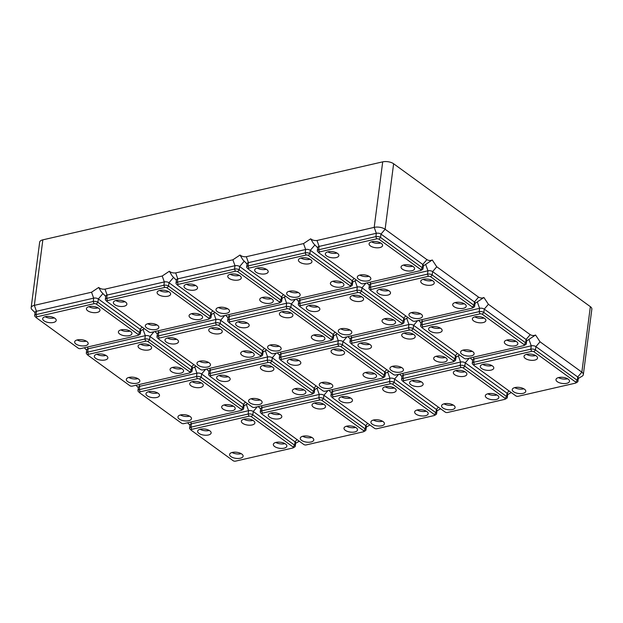 <?xml version="1.0" encoding="UTF-8"?>
<svg xmlns="http://www.w3.org/2000/svg" width="623" height="623" viewBox="0 0 623 623"><rect width="100%" height="100%" fill="white"/><g stroke="black" fill="none" stroke-linecap="round" stroke-linejoin="round"><path stroke-width="0.93" d="M284.976 443.646A6.814 3.06 7.4 0 1 284.672 443.716A6.814 3.06 7.4 0 1 275.794 442.447M276.098 442.377A6.814 3.06 7.4 0 1 283.333 442.906A6.814 3.06 7.4 0 1 286.853 446.154A6.814 3.06 7.4 0 1 284.088 448.178A6.814 3.06 7.4 0 1 276.853 447.649A6.814 3.06 7.4 0 1 273.333 444.401A6.814 3.06 7.4 0 1 276.098 442.377M232.356 452.415A6.814 3.06 7.4 0 1 239.59 452.944A6.814 3.06 7.4 0 1 243.11 456.192A6.814 3.06 7.4 0 1 240.346 458.216A6.814 3.06 7.4 0 1 233.111 457.687A6.814 3.06 7.4 0 1 229.591 454.44A6.814 3.06 7.4 0 1 232.356 452.415M241.226 453.684A6.814 3.06 7.4 0 1 240.922 453.754A6.814 3.06 7.4 0 1 232.044 452.485M244.13 419.154A6.814 3.06 7.4 0 1 251.365 419.684A6.814 3.06 7.4 0 1 254.885 422.931A6.814 3.06 7.4 0 1 252.12 424.956A6.814 3.06 7.4 0 1 244.886 424.427A6.814 3.06 7.4 0 1 241.366 421.179A6.814 3.06 7.4 0 1 244.13 419.154M253 420.424A6.814 3.06 7.4 0 1 252.697 420.494A6.814 3.06 7.4 0 1 243.819 419.232M200.38 429.192A6.814 3.06 7.4 0 1 207.623 429.722A6.814 3.06 7.4 0 1 211.142 432.969A6.814 3.06 7.4 0 1 208.378 434.994A6.814 3.06 7.4 0 1 201.136 434.465A6.814 3.06 7.4 0 1 197.616 431.217A6.814 3.06 7.4 0 1 200.38 429.192M209.258 430.462A6.814 3.06 7.4 0 1 208.954 430.532A6.814 3.06 7.4 0 1 200.076 429.27M293.129 447.867L294.71 446.94A3.356 1.511 -172.6 0 0 295.263 446.247L295.699 442.906A3.356 1.511 -172.6 0 0 295.061 441.855L253.257 411.492A3.356 1.511 -172.6 0 0 248.593 410.674L191.393 423.804A3.356 1.511 -172.6 0 0 190.031 424.8L189.594 428.149A3.356 1.511 -172.6 0 0 189.953 428.959L191.245 430.252A1.682 0.755 -172.6 0 0 191.386 430.376L233.189 460.74A1.682 0.755 -172.6 0 0 235.517 461.145L292.724 448.023A1.682 0.755 -172.6 0 0 293.129 447.867A1.682 0.755 -172.6 0 0 293.09 446.995L251.279 416.631A1.682 0.755 -172.6 0 0 248.951 416.226L191.752 429.348A1.682 0.755 -172.6 0 0 191.245 430.252M295.263 446.247A3.356 1.511 -172.6 0 0 294.624 445.204L252.821 414.832A3.356 1.511 -172.6 0 0 248.164 414.022L190.957 427.152A3.356 1.511 -172.6 0 0 189.594 428.149M86.301 341.147A6.814 3.06 7.4 0 1 85.997 341.225A6.814 3.06 7.4 0 1 77.12 339.956M151.257 332.394L208.464 319.272A1.682 0.755 -172.6 0 0 208.869 319.116A1.682 0.755 -172.6 0 0 208.822 318.244L167.019 287.881A1.682 0.755 -172.6 0 0 164.69 287.476L107.483 300.605A1.682 0.755 -172.6 0 0 106.977 301.509A1.682 0.755 -172.6 0 0 107.125 301.625L148.928 331.989A1.682 0.755 -172.6 0 0 151.257 332.394M279.532 302.903L281.113 301.976A3.356 1.511 -172.6 0 0 281.658 301.283A3.356 1.511 -172.6 0 0 281.028 300.239L239.216 269.868A3.356 1.511 -172.6 0 0 234.56 269.058L177.36 282.188A3.356 1.511 -172.6 0 0 175.998 283.185A3.356 1.511 -172.6 0 0 176.348 283.995L177.641 285.287A1.682 0.755 -172.6 0 0 177.789 285.412L219.592 315.775A1.682 0.755 -172.6 0 0 221.92 316.18L279.127 303.058A1.682 0.755 -172.6 0 0 279.532 302.903A1.682 0.755 -172.6 0 0 279.486 302.03L237.682 271.667A1.682 0.755 -172.6 0 0 235.354 271.262L178.147 284.384A1.682 0.755 -172.6 0 0 177.641 285.287M195.661 285.498A6.814 3.06 7.4 0 1 195.357 285.568A6.814 3.06 7.4 0 1 186.479 284.306M77.423 339.878A6.814 3.06 7.4 0 1 84.666 340.407A6.814 3.06 7.4 0 1 88.186 343.662A6.814 3.06 7.4 0 1 85.421 345.687A6.814 3.06 7.4 0 1 78.179 345.158A6.814 3.06 7.4 0 1 74.659 341.902A6.814 3.06 7.4 0 1 77.423 339.878M194.773 290.03A6.814 3.06 7.4 0 1 187.539 289.5A6.814 3.06 7.4 0 1 184.019 286.253A6.814 3.06 7.4 0 1 186.783 284.228A6.814 3.06 7.4 0 1 194.018 284.758A6.814 3.06 7.4 0 1 197.538 288.005A6.814 3.06 7.4 0 1 194.773 290.03M303.853 444.526A1.682 0.755 -172.6 0 0 306.181 444.931L363.388 431.801A1.682 0.755 -172.6 0 0 363.793 431.653A1.682 0.755 -172.6 0 0 363.746 430.781L321.943 400.418A1.682 0.755 -172.6 0 0 319.615 400.005L262.408 413.135A1.682 0.755 -172.6 0 0 261.909 414.038A1.682 0.755 -172.6 0 0 262.049 414.163L303.853 444.526M363.793 431.653L365.374 430.727A3.356 1.511 -172.6 0 0 365.927 430.034L366.363 426.693A3.356 1.511 -172.6 0 0 365.724 425.641L323.921 395.27A3.356 1.511 -172.6 0 0 319.256 394.46L262.057 407.59A3.356 1.511 -172.6 0 0 260.694 408.587L260.258 411.928A3.356 1.511 -172.6 0 0 260.616 412.745L261.909 414.038M365.927 430.034A3.356 1.511 -172.6 0 0 365.288 428.982L323.485 398.619A3.356 1.511 -172.6 0 0 318.828 397.809L261.621 410.931A3.356 1.511 -172.6 0 0 260.258 411.928M279.042 418.781A6.814 3.06 7.4 0 1 271.799 418.251A6.814 3.06 7.4 0 1 268.279 415.004A6.814 3.06 7.4 0 1 271.044 412.979A6.814 3.06 7.4 0 1 278.286 413.508A6.814 3.06 7.4 0 1 281.806 416.756A6.814 3.06 7.4 0 1 279.042 418.781M322.784 408.743A6.814 3.06 7.4 0 1 315.55 408.213A6.814 3.06 7.4 0 1 312.03 404.966A6.814 3.06 7.4 0 1 314.794 402.941A6.814 3.06 7.4 0 1 322.029 403.47A6.814 3.06 7.4 0 1 325.549 406.718A6.814 3.06 7.4 0 1 322.784 408.743M303.019 436.193A6.814 3.06 7.4 0 1 310.254 436.723A6.814 3.06 7.4 0 1 313.774 439.978A6.814 3.06 7.4 0 1 311.009 442.003A6.814 3.06 7.4 0 1 303.775 441.473A6.814 3.06 7.4 0 1 300.255 438.218A6.814 3.06 7.4 0 1 303.019 436.193M346.762 426.155A6.814 3.06 7.4 0 1 353.996 426.685A6.814 3.06 7.4 0 1 357.516 429.94A6.814 3.06 7.4 0 1 354.752 431.965A6.814 3.06 7.4 0 1 347.517 431.435A6.814 3.06 7.4 0 1 343.997 428.18A6.814 3.06 7.4 0 1 346.762 426.155M279.922 414.24A6.814 3.06 7.4 0 1 279.618 414.318A6.814 3.06 7.4 0 1 270.74 413.049M323.664 404.202A6.814 3.06 7.4 0 1 323.36 404.28A6.814 3.06 7.4 0 1 314.483 403.011M311.889 437.463A6.814 3.06 7.4 0 1 311.586 437.541A6.814 3.06 7.4 0 1 302.708 436.271M355.64 427.425A6.814 3.06 7.4 0 1 355.328 427.503A6.814 3.06 7.4 0 1 346.458 426.233M208.869 319.116L210.449 318.197A3.356 1.511 -172.6 0 0 211.002 317.504A3.356 1.511 -172.6 0 0 210.364 316.453L168.553 286.082A3.356 1.511 -172.6 0 0 163.896 285.272L106.697 298.401A3.356 1.511 -172.6 0 0 105.334 299.398A3.356 1.511 -172.6 0 0 105.684 300.208L106.977 301.509M200.707 314.895A6.814 3.06 7.4 0 1 200.404 314.973A6.814 3.06 7.4 0 1 191.526 313.704M199.827 319.428A6.814 3.06 7.4 0 1 192.585 318.898A6.814 3.06 7.4 0 1 189.065 315.651A6.814 3.06 7.4 0 1 191.829 313.626A6.814 3.06 7.4 0 1 199.072 314.156A6.814 3.06 7.4 0 1 202.592 317.403A6.814 3.06 7.4 0 1 199.827 319.428M238.516 279.992A6.814 3.06 7.4 0 1 231.281 279.462A6.814 3.06 7.4 0 1 227.761 276.215A6.814 3.06 7.4 0 1 230.526 274.19A6.814 3.06 7.4 0 1 237.76 274.72A6.814 3.06 7.4 0 1 241.288 277.967A6.814 3.06 7.4 0 1 238.516 279.992M239.403 275.459A6.814 3.06 7.4 0 1 239.1 275.53A6.814 3.06 7.4 0 1 230.222 274.268M434.457 415.44L436.038 414.513A3.356 1.511 -172.6 0 0 436.591 413.82L437.027 410.471A3.356 1.511 -172.6 0 0 436.388 409.428L394.585 379.057A3.356 1.511 -172.6 0 0 389.92 378.247L332.721 391.376A3.356 1.511 -172.6 0 0 331.358 392.373L330.922 395.714A3.356 1.511 -172.6 0 0 331.28 396.524L332.573 397.824A1.682 0.755 -172.6 0 0 332.713 397.941L374.516 428.313A1.682 0.755 -172.6 0 0 376.845 428.717L434.052 415.588A1.682 0.755 -172.6 0 0 434.457 415.44A1.682 0.755 -172.6 0 0 434.41 414.568L392.607 384.196A1.682 0.755 -172.6 0 0 390.278 383.791L333.071 396.921A1.682 0.755 -172.6 0 0 332.573 397.824M426.303 411.211A6.814 3.06 7.4 0 1 425.992 411.289A6.814 3.06 7.4 0 1 417.114 410.02M350.196 286.689L351.777 285.762A3.356 1.511 -172.6 0 0 352.322 285.069L352.758 281.728A3.356 1.511 -172.6 0 0 352.12 280.677L310.316 250.306A3.356 1.511 -172.6 0 0 305.659 249.496L248.452 262.626A3.356 1.511 -172.6 0 0 247.09 263.622L246.661 266.963A3.356 1.511 -172.6 0 0 247.012 267.781L248.304 269.074A1.682 0.755 -172.6 0 0 248.445 269.198L290.256 299.562A1.682 0.755 -172.6 0 0 292.584 299.967L349.783 286.837A1.682 0.755 -172.6 0 0 350.196 286.689A1.682 0.755 -172.6 0 0 350.149 285.817L308.346 255.453A1.682 0.755 -172.6 0 0 306.018 255.041L248.811 268.17A1.682 0.755 -172.6 0 0 248.304 269.074M352.322 285.069A3.356 1.511 -172.6 0 0 351.691 284.018L309.88 253.654A3.356 1.511 -172.6 0 0 305.223 252.845L248.016 265.966A3.356 1.511 -172.6 0 0 246.661 266.963M436.591 413.82A3.356 1.511 -172.6 0 0 435.952 412.769L394.149 382.405A3.356 1.511 -172.6 0 0 389.484 381.595L332.285 394.717A3.356 1.511 -172.6 0 0 330.922 395.714M425.416 415.751A6.814 3.06 7.4 0 1 418.181 415.222A6.814 3.06 7.4 0 1 414.661 411.967A6.814 3.06 7.4 0 1 417.426 409.942A6.814 3.06 7.4 0 1 424.66 410.471A6.814 3.06 7.4 0 1 428.18 413.727A6.814 3.06 7.4 0 1 425.416 415.751M349.705 402.567A6.814 3.06 7.4 0 1 342.463 402.037A6.814 3.06 7.4 0 1 338.943 398.782A6.814 3.06 7.4 0 1 341.708 396.758A6.814 3.06 7.4 0 1 348.95 397.287A6.814 3.06 7.4 0 1 352.47 400.542A6.814 3.06 7.4 0 1 349.705 402.567M393.448 392.529A6.814 3.06 7.4 0 1 386.205 391.999A6.814 3.06 7.4 0 1 382.686 388.744A6.814 3.06 7.4 0 1 385.45 386.719A6.814 3.06 7.4 0 1 392.692 387.249A6.814 3.06 7.4 0 1 396.212 390.504A6.814 3.06 7.4 0 1 393.448 392.529M373.675 419.98A6.814 3.06 7.4 0 1 380.918 420.509A6.814 3.06 7.4 0 1 384.438 423.765A6.814 3.06 7.4 0 1 381.673 425.789A6.814 3.06 7.4 0 1 374.431 425.26A6.814 3.06 7.4 0 1 370.911 422.005A6.814 3.06 7.4 0 1 373.675 419.98M350.585 398.027A6.814 3.06 7.4 0 1 350.282 398.105A6.814 3.06 7.4 0 1 341.404 396.835M394.328 387.989A6.814 3.06 7.4 0 1 394.024 388.067A6.814 3.06 7.4 0 1 385.146 386.797M382.553 421.249A6.814 3.06 7.4 0 1 382.249 421.327A6.814 3.06 7.4 0 1 373.372 420.058M505.121 399.218L506.701 398.299A3.356 1.511 -172.6 0 0 507.254 397.606L507.683 394.258A3.356 1.511 -172.6 0 0 507.052 393.206L465.241 362.843A3.356 1.511 -172.6 0 0 460.584 362.033L403.385 375.155A3.356 1.511 -172.6 0 0 402.022 376.152L401.586 379.5A3.356 1.511 -172.6 0 0 401.936 380.31L403.237 381.611A1.682 0.755 -172.6 0 0 403.377 381.728L445.18 412.091A1.682 0.755 -172.6 0 0 447.509 412.504L504.716 399.374A1.682 0.755 -172.6 0 0 505.121 399.218A1.682 0.755 -172.6 0 0 505.074 398.346L463.271 367.983A1.682 0.755 -172.6 0 0 460.942 367.578L403.735 380.708A1.682 0.755 -172.6 0 0 403.237 381.611M496.959 394.998A6.814 3.06 7.4 0 1 496.656 395.075A6.814 3.06 7.4 0 1 487.778 393.806M138.205 335.338L139.786 334.411A3.356 1.511 -172.6 0 0 140.339 333.718L140.767 330.369A3.356 1.511 -172.6 0 0 140.136 329.318L98.325 298.954A3.356 1.511 -172.6 0 0 93.668 298.144L36.461 311.274A3.356 1.511 -172.6 0 0 35.106 312.271L34.67 315.612A3.356 1.511 -172.6 0 0 35.02 316.422L36.321 317.722A1.682 0.755 -172.6 0 0 36.461 317.839L78.264 348.21A1.682 0.755 -172.6 0 0 80.593 348.615L137.8 335.486A1.682 0.755 -172.6 0 0 138.205 335.338A1.682 0.755 -172.6 0 0 138.158 334.465L96.355 304.094A1.682 0.755 -172.6 0 0 94.026 303.689L36.819 316.819A1.682 0.755 -172.6 0 0 36.321 317.722M140.339 333.718A3.356 1.511 -172.6 0 0 139.7 332.666L97.897 302.303A3.356 1.511 -172.6 0 0 93.232 301.493L36.033 314.615A3.356 1.511 -172.6 0 0 34.67 315.612M496.079 399.53A6.814 3.06 7.4 0 1 488.845 399A6.814 3.06 7.4 0 1 485.325 395.753A6.814 3.06 7.4 0 1 488.089 393.728A6.814 3.06 7.4 0 1 495.324 394.258A6.814 3.06 7.4 0 1 498.844 397.505A6.814 3.06 7.4 0 1 496.079 399.53M507.254 397.606A3.356 1.511 -172.6 0 0 506.616 396.555L464.813 366.192A3.356 1.511 -172.6 0 0 460.148 365.374L402.949 378.504A3.356 1.511 -172.6 0 0 401.586 379.5M420.369 386.353A6.814 3.06 7.4 0 1 413.127 385.824A6.814 3.06 7.4 0 1 409.607 382.569A6.814 3.06 7.4 0 1 412.371 380.544A6.814 3.06 7.4 0 1 419.614 381.074A6.814 3.06 7.4 0 1 423.134 384.329A6.814 3.06 7.4 0 1 420.369 386.353M464.112 376.315A6.814 3.06 7.4 0 1 456.869 375.786A6.814 3.06 7.4 0 1 453.349 372.531A6.814 3.06 7.4 0 1 456.114 370.506A6.814 3.06 7.4 0 1 463.356 371.035A6.814 3.06 7.4 0 1 466.876 374.291A6.814 3.06 7.4 0 1 464.112 376.315M444.339 403.766A6.814 3.06 7.4 0 1 451.582 404.296A6.814 3.06 7.4 0 1 455.101 407.543A6.814 3.06 7.4 0 1 452.337 409.568A6.814 3.06 7.4 0 1 445.095 409.038A6.814 3.06 7.4 0 1 441.575 405.791A6.814 3.06 7.4 0 1 444.339 403.766M421.249 381.813A6.814 3.06 7.4 0 1 420.946 381.891A6.814 3.06 7.4 0 1 412.068 380.622M464.992 371.775A6.814 3.06 7.4 0 1 464.688 371.853A6.814 3.06 7.4 0 1 455.81 370.584M453.217 405.036A6.814 3.06 7.4 0 1 452.913 405.114A6.814 3.06 7.4 0 1 444.035 403.844M575.784 383.005L577.365 382.086A3.356 1.511 -172.6 0 0 577.918 381.393L578.346 378.044A3.356 1.511 -172.6 0 0 577.716 376.993L535.905 346.629A3.356 1.511 -172.6 0 0 531.248 345.82L474.048 358.941A3.356 1.511 -172.6 0 0 472.686 359.938L472.25 363.287A3.356 1.511 -172.6 0 0 472.6 364.097L473.901 365.389A1.682 0.755 -172.6 0 0 474.041 365.514L515.844 395.878A1.682 0.755 -172.6 0 0 518.172 396.283L575.379 383.161A1.682 0.755 -172.6 0 0 575.784 383.005A1.682 0.755 -172.6 0 0 575.738 382.133L533.934 351.769A1.682 0.755 -172.6 0 0 531.606 351.364L474.399 364.486A1.682 0.755 -172.6 0 0 473.901 365.389M567.623 378.784A6.814 3.06 7.4 0 1 567.319 378.854A6.814 3.06 7.4 0 1 558.442 377.593M578.3 378.449L582.053 376.253A7.865 3.536 -172.6 0 0 583.338 374.625L591.85 309.117A7.865 3.536 -172.6 0 0 590.355 306.656L393.627 163.756A7.865 3.536 -172.6 0 0 382.709 161.855L42.847 239.839L34.343 305.356A7.865 3.536 -172.6 0 0 31.15 307.692A7.865 3.536 -172.6 0 0 31.983 309.592L35.052 312.668M36.819 316.819L36.033 314.615L36.461 311.274L34.343 305.356L91.542 292.226L98.691 287.46L101.16 291.72L105.715 296.455M42.847 239.839A7.865 3.536 -172.6 0 0 39.662 242.176L31.15 307.692M526.653 340.937L535.546 335.01L540.048 341.801L581.851 372.165L577.716 376.993L577.28 380.341L535.476 349.97A3.356 1.511 -172.6 0 0 530.812 349.16L473.612 362.29A3.356 1.511 -172.6 0 0 472.25 363.287M393.627 163.756L385.115 229.264L426.919 259.635L422.783 264.464L380.98 234.092A3.356 1.511 -172.6 0 0 376.323 233.282L319.116 246.412A3.356 1.511 -172.6 0 0 317.753 247.409L317.325 250.75A3.356 1.511 -172.6 0 0 317.675 251.56L318.968 252.86A1.682 0.755 -172.6 0 0 319.108 252.977L360.919 283.348A1.682 0.755 -172.6 0 0 363.248 283.753L420.447 270.623A1.682 0.755 -172.6 0 0 420.86 270.475A1.682 0.755 -172.6 0 0 420.813 269.603L379.01 239.232A1.682 0.755 -172.6 0 0 376.674 238.827L319.474 251.957A1.682 0.755 -172.6 0 0 318.968 252.86M423.367 265.912L432.261 259.986C430.579 260.78 428.803 260.663 426.919 259.635M432.261 259.986L436.762 266.776L478.565 297.148L474.43 301.968L432.619 271.605A3.356 1.511 -172.6 0 0 427.962 270.795L370.763 283.917A3.356 1.511 -172.6 0 0 369.4 284.913L368.964 288.262A3.356 1.511 -172.6 0 0 369.314 289.072L370.615 290.373A1.682 0.755 -172.6 0 0 370.755 290.489L412.558 320.853A1.682 0.755 -172.6 0 0 414.887 321.266L472.094 308.136A1.682 0.755 -172.6 0 0 472.499 307.98A1.682 0.755 -172.6 0 0 472.452 307.116L430.649 276.744A1.682 0.755 -172.6 0 0 428.32 276.339L371.113 289.469A1.682 0.755 -172.6 0 0 370.615 290.373M475.014 303.424L483.9 297.498C482.218 298.292 480.442 298.176 478.565 297.148M483.9 297.498L488.401 304.289L530.204 334.66L526.069 339.48L484.266 309.117A3.356 1.511 -172.6 0 0 479.609 308.307L422.402 321.429A3.356 1.511 -172.6 0 0 421.039 322.426L420.603 325.774A3.356 1.511 -172.6 0 0 420.961 326.584L422.254 327.885A1.682 0.755 -172.6 0 0 422.394 328.002L464.205 358.365A1.682 0.755 -172.6 0 0 466.534 358.77L523.733 345.648A1.682 0.755 -172.6 0 0 524.138 345.492A1.682 0.755 -172.6 0 0 524.099 344.62L482.295 314.257A1.682 0.755 -172.6 0 0 479.959 313.852L422.76 326.982A1.682 0.755 -172.6 0 0 422.254 327.885M535.546 335.01C533.864 335.805 532.089 335.688 530.204 334.66M583.338 374.625A7.865 3.536 -172.6 0 0 581.851 372.165L590.355 306.656M566.743 383.316A6.814 3.06 7.4 0 1 559.501 382.787A6.814 3.06 7.4 0 1 555.981 379.539A6.814 3.06 7.4 0 1 558.753 377.515A6.814 3.06 7.4 0 1 565.988 378.044A6.814 3.06 7.4 0 1 569.508 381.292A6.814 3.06 7.4 0 1 566.743 383.316M491.025 370.132A6.814 3.06 7.4 0 1 483.791 369.603A6.814 3.06 7.4 0 1 480.271 366.355A6.814 3.06 7.4 0 1 483.035 364.33A6.814 3.06 7.4 0 1 490.27 364.86A6.814 3.06 7.4 0 1 493.79 368.107A6.814 3.06 7.4 0 1 491.025 370.132M534.775 360.094A6.814 3.06 7.4 0 1 527.533 359.564A6.814 3.06 7.4 0 1 524.013 356.317A6.814 3.06 7.4 0 1 526.778 354.292A6.814 3.06 7.4 0 1 534.02 354.822A6.814 3.06 7.4 0 1 537.54 358.069A6.814 3.06 7.4 0 1 534.775 360.094M515.003 387.553A6.814 3.06 7.4 0 1 522.245 388.082A6.814 3.06 7.4 0 1 525.765 391.33A6.814 3.06 7.4 0 1 523.001 393.354A6.814 3.06 7.4 0 1 515.758 392.825A6.814 3.06 7.4 0 1 512.238 389.577A6.814 3.06 7.4 0 1 515.003 387.553M577.918 381.393A3.356 1.511 -172.6 0 0 577.28 380.341L575.738 382.133M491.913 365.6A6.814 3.06 7.4 0 1 491.609 365.678A6.814 3.06 7.4 0 1 482.732 364.408M535.655 355.562A6.814 3.06 7.4 0 1 535.352 355.64A6.814 3.06 7.4 0 1 526.474 354.37M523.881 388.822A6.814 3.06 7.4 0 1 523.577 388.892A6.814 3.06 7.4 0 1 514.699 387.631M524.138 345.492L525.726 344.574A3.356 1.511 -172.6 0 0 526.271 343.88L526.708 340.532A3.356 1.511 -172.6 0 0 526.069 339.48L525.633 342.829L483.83 312.458A3.356 1.511 -172.6 0 0 479.173 311.648L421.966 324.778A3.356 1.511 -172.6 0 0 420.603 325.774M526.271 343.88A3.356 1.511 -172.6 0 0 525.633 342.829L524.099 344.62M439.386 332.62A6.814 3.06 7.4 0 1 432.152 332.09A6.814 3.06 7.4 0 1 428.632 328.843A6.814 3.06 7.4 0 1 431.396 326.818A6.814 3.06 7.4 0 1 438.631 327.348A6.814 3.06 7.4 0 1 442.151 330.603A6.814 3.06 7.4 0 1 439.386 332.62M483.129 322.582A6.814 3.06 7.4 0 1 475.894 322.052A6.814 3.06 7.4 0 1 472.374 318.805A6.814 3.06 7.4 0 1 475.139 316.78A6.814 3.06 7.4 0 1 482.373 317.309A6.814 3.06 7.4 0 1 485.893 320.565A6.814 3.06 7.4 0 1 483.129 322.582M463.364 350.04A6.814 3.06 7.4 0 1 470.599 350.57A6.814 3.06 7.4 0 1 474.119 353.817A6.814 3.06 7.4 0 1 471.354 355.842A6.814 3.06 7.4 0 1 464.119 355.312A6.814 3.06 7.4 0 1 460.599 352.065A6.814 3.06 7.4 0 1 463.364 350.04M507.106 340.002A6.814 3.06 7.4 0 1 514.341 340.532A6.814 3.06 7.4 0 1 517.861 343.779A6.814 3.06 7.4 0 1 515.096 345.804A6.814 3.06 7.4 0 1 507.862 345.274A6.814 3.06 7.4 0 1 504.342 342.027A6.814 3.06 7.4 0 1 507.106 340.002M440.274 328.087A6.814 3.06 7.4 0 1 439.963 328.165A6.814 3.06 7.4 0 1 431.093 326.896M484.016 318.049A6.814 3.06 7.4 0 1 483.713 318.127A6.814 3.06 7.4 0 1 474.835 316.858M472.242 351.31A6.814 3.06 7.4 0 1 471.938 351.388A6.814 3.06 7.4 0 1 463.06 350.118M515.984 341.272A6.814 3.06 7.4 0 1 515.68 341.349A6.814 3.06 7.4 0 1 506.803 340.08M393.541 374.587A1.682 0.755 -172.6 0 0 395.87 374.991L453.069 361.862A1.682 0.755 -172.6 0 0 453.474 361.714A1.682 0.755 -172.6 0 0 453.435 360.842L411.632 330.47A1.682 0.755 -172.6 0 0 409.295 330.065L352.096 343.195A1.682 0.755 -172.6 0 0 351.59 344.098A1.682 0.755 -172.6 0 0 351.73 344.215L393.541 374.587M453.474 361.714L455.063 360.787A3.356 1.511 -172.6 0 0 455.608 360.094L456.044 356.745A3.356 1.511 -172.6 0 0 455.405 355.694L413.602 325.331A3.356 1.511 -172.6 0 0 408.945 324.521L351.738 337.65A3.356 1.511 -172.6 0 0 350.375 338.647L349.947 341.988A3.356 1.511 -172.6 0 0 350.297 342.798L351.59 344.098M455.608 360.094A3.356 1.511 -172.6 0 0 454.977 359.043L413.166 328.679A3.356 1.511 -172.6 0 0 408.509 327.869L351.302 340.991A3.356 1.511 -172.6 0 0 349.947 341.988M368.723 348.841A6.814 3.06 7.4 0 1 361.488 348.312A6.814 3.06 7.4 0 1 357.968 345.056A6.814 3.06 7.4 0 1 360.733 343.032A6.814 3.06 7.4 0 1 367.967 343.561A6.814 3.06 7.4 0 1 371.487 346.816A6.814 3.06 7.4 0 1 368.723 348.841M412.465 338.803A6.814 3.06 7.4 0 1 405.23 338.273A6.814 3.06 7.4 0 1 401.71 335.018A6.814 3.06 7.4 0 1 404.475 332.994A6.814 3.06 7.4 0 1 411.71 333.523A6.814 3.06 7.4 0 1 415.23 336.778A6.814 3.06 7.4 0 1 412.465 338.803M392.7 366.254A6.814 3.06 7.4 0 1 399.935 366.783A6.814 3.06 7.4 0 1 403.455 370.039A6.814 3.06 7.4 0 1 400.69 372.063A6.814 3.06 7.4 0 1 393.456 371.534A6.814 3.06 7.4 0 1 389.936 368.279A6.814 3.06 7.4 0 1 392.7 366.254M436.443 356.216A6.814 3.06 7.4 0 1 443.677 356.745A6.814 3.06 7.4 0 1 447.197 360.001A6.814 3.06 7.4 0 1 444.433 362.025A6.814 3.06 7.4 0 1 437.198 361.496A6.814 3.06 7.4 0 1 433.678 358.241A6.814 3.06 7.4 0 1 436.443 356.216M369.61 344.301A6.814 3.06 7.4 0 1 369.299 344.379A6.814 3.06 7.4 0 1 360.429 343.109M413.353 334.263A6.814 3.06 7.4 0 1 413.049 334.341A6.814 3.06 7.4 0 1 404.171 333.071M401.578 367.523A6.814 3.06 7.4 0 1 401.274 367.601A6.814 3.06 7.4 0 1 392.397 366.332M445.32 357.485A6.814 3.06 7.4 0 1 445.017 357.563A6.814 3.06 7.4 0 1 436.139 356.294M157.619 392.949A6.814 3.06 7.4 0 1 157.315 393.027A6.814 3.06 7.4 0 1 148.438 391.758M130.043 331.109A6.814 3.06 7.4 0 1 129.74 331.187A6.814 3.06 7.4 0 1 120.862 329.917M121.174 329.84A6.814 3.06 7.4 0 1 128.408 330.369A6.814 3.06 7.4 0 1 131.928 333.624A6.814 3.06 7.4 0 1 129.163 335.649A6.814 3.06 7.4 0 1 121.921 335.119A6.814 3.06 7.4 0 1 118.401 331.864A6.814 3.06 7.4 0 1 121.174 329.84M97.196 312.427A6.814 3.06 7.4 0 1 89.953 311.897A6.814 3.06 7.4 0 1 86.433 308.642A6.814 3.06 7.4 0 1 89.198 306.617A6.814 3.06 7.4 0 1 96.44 307.147A6.814 3.06 7.4 0 1 99.96 310.402A6.814 3.06 7.4 0 1 97.196 312.427M53.446 322.465A6.814 3.06 7.4 0 1 46.211 321.935A6.814 3.06 7.4 0 1 42.691 318.68A6.814 3.06 7.4 0 1 45.456 316.655A6.814 3.06 7.4 0 1 52.69 317.185A6.814 3.06 7.4 0 1 56.21 320.44A6.814 3.06 7.4 0 1 53.446 322.465M341.155 287.001A6.814 3.06 7.4 0 1 333.912 286.471A6.814 3.06 7.4 0 1 330.392 283.216A6.814 3.06 7.4 0 1 333.157 281.191A6.814 3.06 7.4 0 1 340.399 281.721A6.814 3.06 7.4 0 1 343.919 284.976A6.814 3.06 7.4 0 1 341.155 287.001M342.035 282.46A6.814 3.06 7.4 0 1 341.731 282.538A6.814 3.06 7.4 0 1 332.853 281.269M309.179 263.778A6.814 3.06 7.4 0 1 301.945 263.249A6.814 3.06 7.4 0 1 298.425 260.001A6.814 3.06 7.4 0 1 301.189 257.977A6.814 3.06 7.4 0 1 308.424 258.506A6.814 3.06 7.4 0 1 311.944 261.753A6.814 3.06 7.4 0 1 309.179 263.778M310.067 259.238A6.814 3.06 7.4 0 1 309.763 259.316A6.814 3.06 7.4 0 1 300.886 258.047M297.405 297.039A6.814 3.06 7.4 0 1 290.17 296.509A6.814 3.06 7.4 0 1 286.65 293.254A6.814 3.06 7.4 0 1 289.415 291.229A6.814 3.06 7.4 0 1 296.649 291.759A6.814 3.06 7.4 0 1 300.169 295.014A6.814 3.06 7.4 0 1 297.405 297.039M298.292 292.499A6.814 3.06 7.4 0 1 297.989 292.576A6.814 3.06 7.4 0 1 289.111 291.307M265.437 273.816A6.814 3.06 7.4 0 1 258.202 273.287A6.814 3.06 7.4 0 1 254.682 270.039A6.814 3.06 7.4 0 1 257.447 268.015A6.814 3.06 7.4 0 1 264.682 268.544A6.814 3.06 7.4 0 1 268.202 271.792A6.814 3.06 7.4 0 1 265.437 273.816M266.325 269.276A6.814 3.06 7.4 0 1 266.021 269.354A6.814 3.06 7.4 0 1 257.143 268.085M98.076 307.887A6.814 3.06 7.4 0 1 97.772 307.964A6.814 3.06 7.4 0 1 88.894 306.695M54.333 317.925A6.814 3.06 7.4 0 1 54.03 318.003A6.814 3.06 7.4 0 1 45.152 316.733M420.86 270.475L422.441 269.549A3.356 1.511 -172.6 0 0 422.986 268.856A3.356 1.511 -172.6 0 0 422.355 267.804L380.544 237.441L380.98 234.092L385.115 229.264A7.865 3.536 -172.6 0 0 374.197 227.364L316.99 240.494C314.514 240.766 312.411 240.205 310.682 238.819L313.431 243.437L317.707 247.806M241.49 410.355L243.071 409.436A3.356 1.511 -172.6 0 0 243.616 408.743L244.052 405.394A3.356 1.511 -172.6 0 0 243.422 404.343L201.611 373.979A3.356 1.511 -172.6 0 0 196.954 373.169L139.747 386.291A3.356 1.511 -172.6 0 0 138.392 387.288L137.956 390.637A3.356 1.511 -172.6 0 0 138.306 391.446L139.599 392.747A1.682 0.755 -172.6 0 0 139.747 392.864L181.55 423.227A1.682 0.755 -172.6 0 0 183.878 423.632L241.085 410.51A1.682 0.755 -172.6 0 0 241.49 410.355A1.682 0.755 -172.6 0 0 241.444 409.482L199.64 379.119A1.682 0.755 -172.6 0 0 197.312 378.714L140.105 391.836A1.682 0.755 -172.6 0 0 139.599 392.747M243.616 408.743A3.356 1.511 -172.6 0 0 242.986 407.691L201.174 377.32A3.356 1.511 -172.6 0 0 196.518 376.51L139.318 389.64A3.356 1.511 -172.6 0 0 137.956 390.637M312.154 394.141L313.735 393.214A3.356 1.511 -172.6 0 0 314.28 392.521L314.716 389.18A3.356 1.511 -172.6 0 0 314.078 388.129L272.274 357.766A3.356 1.511 -172.6 0 0 267.617 356.948L210.41 370.078A3.356 1.511 -172.6 0 0 209.055 371.074L208.619 374.423A3.356 1.511 -172.6 0 0 208.97 375.233L210.263 376.526A1.682 0.755 -172.6 0 0 210.403 376.65L252.214 407.014A1.682 0.755 -172.6 0 0 254.542 407.419L311.749 394.289A1.682 0.755 -172.6 0 0 312.154 394.141A1.682 0.755 -172.6 0 0 312.107 393.269L270.304 362.905A1.682 0.755 -172.6 0 0 267.976 362.5L210.769 375.622A1.682 0.755 -172.6 0 0 210.263 376.526M314.28 392.521A3.356 1.511 -172.6 0 0 313.649 391.478L271.838 361.106A3.356 1.511 -172.6 0 0 267.181 360.296L209.982 373.426A3.356 1.511 -172.6 0 0 208.619 374.423M382.818 377.927L384.399 377.001A3.356 1.511 -172.6 0 0 384.944 376.308L385.38 372.967A3.356 1.511 -172.6 0 0 384.741 371.915L342.938 341.544A3.356 1.511 -172.6 0 0 338.281 340.734L281.074 353.864A3.356 1.511 -172.6 0 0 279.711 354.861L279.283 358.202A3.356 1.511 -172.6 0 0 279.634 359.012L280.926 360.312A1.682 0.755 -172.6 0 0 281.066 360.429L322.878 390.8A1.682 0.755 -172.6 0 0 325.206 391.205L382.405 378.075A1.682 0.755 -172.6 0 0 382.818 377.927A1.682 0.755 -172.6 0 0 382.771 377.055L340.968 346.692A1.682 0.755 -172.6 0 0 338.639 346.279L281.432 359.409A1.682 0.755 -172.6 0 0 280.926 360.312M384.944 376.308A3.356 1.511 -172.6 0 0 384.313 375.256L342.502 344.893A3.356 1.511 -172.6 0 0 337.845 344.083L280.638 357.205A3.356 1.511 -172.6 0 0 279.283 358.202M298.059 365.055A6.814 3.06 7.4 0 1 290.824 364.525A6.814 3.06 7.4 0 1 287.304 361.27A6.814 3.06 7.4 0 1 290.069 359.245A6.814 3.06 7.4 0 1 297.303 359.775A6.814 3.06 7.4 0 1 300.823 363.03A6.814 3.06 7.4 0 1 298.059 365.055M341.801 355.017A6.814 3.06 7.4 0 1 334.567 354.487A6.814 3.06 7.4 0 1 331.047 351.232A6.814 3.06 7.4 0 1 333.811 349.207A6.814 3.06 7.4 0 1 341.046 349.737A6.814 3.06 7.4 0 1 344.566 352.992A6.814 3.06 7.4 0 1 341.801 355.017M322.036 382.467A6.814 3.06 7.4 0 1 329.271 382.997A6.814 3.06 7.4 0 1 332.791 386.252A6.814 3.06 7.4 0 1 330.026 388.277A6.814 3.06 7.4 0 1 322.792 387.747A6.814 3.06 7.4 0 1 319.272 384.492A6.814 3.06 7.4 0 1 322.036 382.467M365.779 372.429A6.814 3.06 7.4 0 1 373.021 372.959A6.814 3.06 7.4 0 1 376.541 376.214A6.814 3.06 7.4 0 1 373.777 378.239A6.814 3.06 7.4 0 1 366.534 377.709A6.814 3.06 7.4 0 1 363.014 374.454A6.814 3.06 7.4 0 1 365.779 372.429M298.947 360.515A6.814 3.06 7.4 0 1 298.643 360.592A6.814 3.06 7.4 0 1 289.765 359.323M342.689 350.476A6.814 3.06 7.4 0 1 342.385 350.554A6.814 3.06 7.4 0 1 333.507 349.285M330.914 383.737A6.814 3.06 7.4 0 1 330.611 383.815A6.814 3.06 7.4 0 1 321.733 382.545M374.657 373.699A6.814 3.06 7.4 0 1 374.353 373.777A6.814 3.06 7.4 0 1 365.475 372.507M227.395 381.268A6.814 3.06 7.4 0 1 220.16 380.739A6.814 3.06 7.4 0 1 216.64 377.491A6.814 3.06 7.4 0 1 219.405 375.467A6.814 3.06 7.4 0 1 226.64 375.996A6.814 3.06 7.4 0 1 230.16 379.243A6.814 3.06 7.4 0 1 227.395 381.268M271.137 371.23A6.814 3.06 7.4 0 1 263.903 370.701A6.814 3.06 7.4 0 1 260.383 367.453A6.814 3.06 7.4 0 1 263.147 365.428A6.814 3.06 7.4 0 1 270.382 365.958A6.814 3.06 7.4 0 1 273.902 369.205A6.814 3.06 7.4 0 1 271.137 371.23M251.373 398.689A6.814 3.06 7.4 0 1 258.607 399.218A6.814 3.06 7.4 0 1 262.127 402.466A6.814 3.06 7.4 0 1 259.363 404.491A6.814 3.06 7.4 0 1 252.128 403.961A6.814 3.06 7.4 0 1 248.608 400.714A6.814 3.06 7.4 0 1 251.373 398.689M295.115 388.651A6.814 3.06 7.4 0 1 302.357 389.18A6.814 3.06 7.4 0 1 305.877 392.428A6.814 3.06 7.4 0 1 303.113 394.452A6.814 3.06 7.4 0 1 295.87 393.923A6.814 3.06 7.4 0 1 292.351 390.676A6.814 3.06 7.4 0 1 295.115 388.651M228.283 376.736A6.814 3.06 7.4 0 1 227.979 376.806A6.814 3.06 7.4 0 1 219.101 375.537M272.025 366.698A6.814 3.06 7.4 0 1 271.721 366.768A6.814 3.06 7.4 0 1 262.844 365.499M260.25 399.95A6.814 3.06 7.4 0 1 259.947 400.028A6.814 3.06 7.4 0 1 251.069 398.759M303.993 389.912A6.814 3.06 7.4 0 1 303.689 389.99A6.814 3.06 7.4 0 1 294.811 388.721M224.451 404.864A6.814 3.06 7.4 0 1 231.694 405.394A6.814 3.06 7.4 0 1 235.214 408.641A6.814 3.06 7.4 0 1 232.449 410.666A6.814 3.06 7.4 0 1 225.207 410.136A6.814 3.06 7.4 0 1 221.687 406.889A6.814 3.06 7.4 0 1 224.451 404.864M180.709 414.902A6.814 3.06 7.4 0 1 187.951 415.432A6.814 3.06 7.4 0 1 191.471 418.679A6.814 3.06 7.4 0 1 188.699 420.704A6.814 3.06 7.4 0 1 181.464 420.175A6.814 3.06 7.4 0 1 177.944 416.927A6.814 3.06 7.4 0 1 180.709 414.902M200.474 387.444A6.814 3.06 7.4 0 1 193.239 386.914A6.814 3.06 7.4 0 1 189.719 383.667A6.814 3.06 7.4 0 1 192.484 381.642A6.814 3.06 7.4 0 1 199.726 382.172A6.814 3.06 7.4 0 1 203.246 385.419A6.814 3.06 7.4 0 1 200.474 387.444M156.731 397.482A6.814 3.06 7.4 0 1 149.497 396.952A6.814 3.06 7.4 0 1 145.977 393.705A6.814 3.06 7.4 0 1 148.741 391.68A6.814 3.06 7.4 0 1 155.976 392.21A6.814 3.06 7.4 0 1 159.496 395.457A6.814 3.06 7.4 0 1 156.731 397.482M233.329 406.134A6.814 3.06 7.4 0 1 233.025 406.204A6.814 3.06 7.4 0 1 224.148 404.942M189.587 416.172A6.814 3.06 7.4 0 1 189.283 416.242A6.814 3.06 7.4 0 1 180.405 414.98M201.361 382.911A6.814 3.06 7.4 0 1 201.058 382.989A6.814 3.06 7.4 0 1 192.18 381.72M472.499 307.98L474.08 307.061A3.356 1.511 -172.6 0 0 474.633 306.368A3.356 1.511 -172.6 0 0 473.994 305.317L432.191 274.953A3.356 1.511 -172.6 0 0 427.526 274.136L370.327 287.265A3.356 1.511 -172.6 0 0 368.964 288.262M379.01 239.232L380.544 237.441A3.356 1.511 -172.6 0 0 375.887 236.631L318.68 249.753A3.356 1.511 -172.6 0 0 317.325 250.75M422.986 268.856L423.422 265.507A3.356 1.511 -172.6 0 0 422.783 264.464L422.355 267.804L420.813 269.603M336.101 257.603A6.814 3.06 7.4 0 1 328.866 257.073A6.814 3.06 7.4 0 1 325.346 253.818A6.814 3.06 7.4 0 1 328.111 251.793A6.814 3.06 7.4 0 1 335.345 252.323A6.814 3.06 7.4 0 1 338.865 255.578A6.814 3.06 7.4 0 1 336.101 257.603M379.843 247.565A6.814 3.06 7.4 0 1 372.609 247.035A6.814 3.06 7.4 0 1 369.089 243.78A6.814 3.06 7.4 0 1 371.853 241.755A6.814 3.06 7.4 0 1 379.088 242.285A6.814 3.06 7.4 0 1 382.608 245.54A6.814 3.06 7.4 0 1 379.843 247.565M360.078 275.016A6.814 3.06 7.4 0 1 367.313 275.545A6.814 3.06 7.4 0 1 370.833 278.8A6.814 3.06 7.4 0 1 368.068 280.825A6.814 3.06 7.4 0 1 360.834 280.295A6.814 3.06 7.4 0 1 357.314 277.04A6.814 3.06 7.4 0 1 360.078 275.016M403.821 264.977A6.814 3.06 7.4 0 1 411.063 265.507A6.814 3.06 7.4 0 1 414.583 268.762A6.814 3.06 7.4 0 1 411.811 270.787A6.814 3.06 7.4 0 1 404.576 270.257A6.814 3.06 7.4 0 1 401.056 267.002A6.814 3.06 7.4 0 1 403.821 264.977M167.86 296.205A6.814 3.06 7.4 0 1 160.617 295.676A6.814 3.06 7.4 0 1 157.097 292.428A6.814 3.06 7.4 0 1 159.862 290.404A6.814 3.06 7.4 0 1 167.104 290.933A6.814 3.06 7.4 0 1 170.624 294.188A6.814 3.06 7.4 0 1 167.86 296.205M168.74 291.673A6.814 3.06 7.4 0 1 168.436 291.751A6.814 3.06 7.4 0 1 159.558 290.482M156.085 329.466A6.814 3.06 7.4 0 1 148.842 328.936A6.814 3.06 7.4 0 1 145.323 325.689A6.814 3.06 7.4 0 1 148.087 323.664A6.814 3.06 7.4 0 1 155.329 324.194A6.814 3.06 7.4 0 1 158.849 327.441A6.814 3.06 7.4 0 1 156.085 329.466M156.965 324.933A6.814 3.06 7.4 0 1 156.661 325.011A6.814 3.06 7.4 0 1 147.783 323.742M124.997 301.711A6.814 3.06 7.4 0 1 124.693 301.789A6.814 3.06 7.4 0 1 115.816 300.52M124.109 306.243A6.814 3.06 7.4 0 1 116.875 305.714A6.814 3.06 7.4 0 1 113.355 302.466A6.814 3.06 7.4 0 1 116.119 300.442A6.814 3.06 7.4 0 1 123.354 300.971A6.814 3.06 7.4 0 1 126.874 304.226A6.814 3.06 7.4 0 1 124.109 306.243M98.691 287.46C100.42 288.854 102.53 289.415 105.007 289.142L162.206 276.012L169.355 271.246C171.084 272.64 173.194 273.193 175.67 272.921L232.87 259.799L240.019 255.033C241.747 256.427 243.858 256.98 246.326 256.707L303.533 243.585L310.682 238.819M240.019 255.033L242.768 259.651L247.043 264.027M211.002 317.504L211.431 314.156A3.356 1.511 -172.6 0 0 210.8 313.104L168.989 282.741A3.356 1.511 -172.6 0 0 164.332 281.931L107.125 295.053A3.356 1.511 -172.6 0 0 105.77 296.05L105.334 299.398M169.355 271.246L172.104 275.864L176.379 280.241M387.747 295.115A6.814 3.06 7.4 0 1 380.505 294.586A6.814 3.06 7.4 0 1 376.985 291.33A6.814 3.06 7.4 0 1 379.75 289.306A6.814 3.06 7.4 0 1 386.992 289.835A6.814 3.06 7.4 0 1 390.512 293.09A6.814 3.06 7.4 0 1 387.747 295.115M431.49 285.077A6.814 3.06 7.4 0 1 424.247 284.547A6.814 3.06 7.4 0 1 420.727 281.292A6.814 3.06 7.4 0 1 423.492 279.268A6.814 3.06 7.4 0 1 430.734 279.797A6.814 3.06 7.4 0 1 434.254 283.052A6.814 3.06 7.4 0 1 431.49 285.077M411.717 312.528A6.814 3.06 7.4 0 1 418.96 313.058A6.814 3.06 7.4 0 1 422.48 316.313A6.814 3.06 7.4 0 1 419.715 318.337A6.814 3.06 7.4 0 1 412.473 317.8A6.814 3.06 7.4 0 1 408.953 314.553A6.814 3.06 7.4 0 1 411.717 312.528M455.468 302.49A6.814 3.06 7.4 0 1 462.702 303.019A6.814 3.06 7.4 0 1 466.222 306.275A6.814 3.06 7.4 0 1 463.457 308.299A6.814 3.06 7.4 0 1 456.223 307.77A6.814 3.06 7.4 0 1 452.703 304.515A6.814 3.06 7.4 0 1 455.468 302.49M474.633 306.368L475.069 303.019A3.356 1.511 -172.6 0 0 474.43 301.968L473.994 305.317L472.452 307.116M388.627 290.575A6.814 3.06 7.4 0 1 388.324 290.653A6.814 3.06 7.4 0 1 379.446 289.384M432.37 280.537A6.814 3.06 7.4 0 1 432.066 280.615A6.814 3.06 7.4 0 1 423.188 279.345M420.595 313.797A6.814 3.06 7.4 0 1 420.291 313.875A6.814 3.06 7.4 0 1 411.414 312.606M464.337 303.759A6.814 3.06 7.4 0 1 464.034 303.837A6.814 3.06 7.4 0 1 455.156 302.568M401.835 324.201L403.416 323.275A3.356 1.511 -172.6 0 0 403.969 322.582L404.405 319.233A3.356 1.511 -172.6 0 0 403.766 318.189L361.963 287.818A3.356 1.511 -172.6 0 0 357.298 287.008L300.099 300.138A3.356 1.511 -172.6 0 0 298.736 301.135L298.3 304.476A3.356 1.511 -172.6 0 0 298.658 305.286L299.951 306.586A1.682 0.755 -172.6 0 0 300.091 306.703L341.895 337.074A1.682 0.755 -172.6 0 0 344.223 337.479L401.43 324.349A1.682 0.755 -172.6 0 0 401.835 324.201A1.682 0.755 -172.6 0 0 401.788 323.329L359.985 292.958A1.682 0.755 -172.6 0 0 357.657 292.553L300.45 305.683A1.682 0.755 -172.6 0 0 299.951 306.586M403.969 322.582A3.356 1.511 -172.6 0 0 403.33 321.53L361.527 291.167A3.356 1.511 -172.6 0 0 356.862 290.357L299.663 303.479A3.356 1.511 -172.6 0 0 298.3 304.476M317.084 311.329A6.814 3.06 7.4 0 1 309.841 310.799A6.814 3.06 7.4 0 1 306.321 307.544A6.814 3.06 7.4 0 1 309.086 305.519A6.814 3.06 7.4 0 1 316.328 306.049A6.814 3.06 7.4 0 1 319.848 309.304A6.814 3.06 7.4 0 1 317.084 311.329M360.826 301.291A6.814 3.06 7.4 0 1 353.591 300.761A6.814 3.06 7.4 0 1 350.064 297.506A6.814 3.06 7.4 0 1 352.836 295.481A6.814 3.06 7.4 0 1 360.071 296.011A6.814 3.06 7.4 0 1 363.591 299.266A6.814 3.06 7.4 0 1 360.826 301.291M341.061 328.742A6.814 3.06 7.4 0 1 348.296 329.271A6.814 3.06 7.4 0 1 351.816 332.526A6.814 3.06 7.4 0 1 349.051 334.551A6.814 3.06 7.4 0 1 341.817 334.021A6.814 3.06 7.4 0 1 338.289 330.766A6.814 3.06 7.4 0 1 341.061 328.742M384.804 318.703A6.814 3.06 7.4 0 1 392.038 319.233A6.814 3.06 7.4 0 1 395.558 322.488A6.814 3.06 7.4 0 1 392.794 324.513A6.814 3.06 7.4 0 1 385.559 323.983A6.814 3.06 7.4 0 1 382.039 320.728A6.814 3.06 7.4 0 1 384.804 318.703M317.964 306.789A6.814 3.06 7.4 0 1 317.66 306.866A6.814 3.06 7.4 0 1 308.782 305.597M361.706 296.75A6.814 3.06 7.4 0 1 361.402 296.828A6.814 3.06 7.4 0 1 352.525 295.559M349.931 330.011A6.814 3.06 7.4 0 1 349.628 330.089A6.814 3.06 7.4 0 1 340.75 328.819M393.681 319.973A6.814 3.06 7.4 0 1 393.37 320.051A6.814 3.06 7.4 0 1 384.5 318.781M189.844 372.842L191.432 371.923A3.356 1.511 -172.6 0 0 191.977 371.23L192.414 367.882A3.356 1.511 -172.6 0 0 191.775 366.83L149.972 336.467A3.356 1.511 -172.6 0 0 145.307 335.657L88.108 348.779A3.356 1.511 -172.6 0 0 86.745 349.776L86.309 353.124A3.356 1.511 -172.6 0 0 86.667 353.934L87.96 355.235A1.682 0.755 -172.6 0 0 88.1 355.351L129.903 385.715A1.682 0.755 -172.6 0 0 132.24 386.12L189.439 372.998A1.682 0.755 -172.6 0 0 189.844 372.842A1.682 0.755 -172.6 0 0 189.805 371.97L147.994 341.606A1.682 0.755 -172.6 0 0 145.665 341.202L88.466 354.331A1.682 0.755 -172.6 0 0 87.96 355.235M191.977 371.23A3.356 1.511 -172.6 0 0 191.339 370.179L149.536 339.815A3.356 1.511 -172.6 0 0 144.879 338.998L87.672 352.127A3.356 1.511 -172.6 0 0 86.309 353.124M172.812 367.352A6.814 3.06 7.4 0 1 180.047 367.882A6.814 3.06 7.4 0 1 183.567 371.129A6.814 3.06 7.4 0 1 180.802 373.154A6.814 3.06 7.4 0 1 173.568 372.624A6.814 3.06 7.4 0 1 170.048 369.377A6.814 3.06 7.4 0 1 172.812 367.352M129.07 377.39A6.814 3.06 7.4 0 1 136.305 377.92A6.814 3.06 7.4 0 1 139.825 381.167A6.814 3.06 7.4 0 1 137.06 383.192A6.814 3.06 7.4 0 1 129.825 382.662A6.814 3.06 7.4 0 1 126.305 379.415A6.814 3.06 7.4 0 1 129.07 377.39M148.835 349.939A6.814 3.06 7.4 0 1 141.6 349.41A6.814 3.06 7.4 0 1 138.08 346.154A6.814 3.06 7.4 0 1 140.845 344.13A6.814 3.06 7.4 0 1 148.079 344.659A6.814 3.06 7.4 0 1 151.599 347.914A6.814 3.06 7.4 0 1 148.835 349.939M105.092 359.977A6.814 3.06 7.4 0 1 97.858 359.448A6.814 3.06 7.4 0 1 94.338 356.192A6.814 3.06 7.4 0 1 97.102 354.168A6.814 3.06 7.4 0 1 104.337 354.697A6.814 3.06 7.4 0 1 107.857 357.952A6.814 3.06 7.4 0 1 105.092 359.977M181.69 368.621A6.814 3.06 7.4 0 1 181.386 368.699A6.814 3.06 7.4 0 1 172.509 367.43M137.948 378.659A6.814 3.06 7.4 0 1 137.636 378.737A6.814 3.06 7.4 0 1 128.766 377.468M149.722 345.399A6.814 3.06 7.4 0 1 149.411 345.477A6.814 3.06 7.4 0 1 140.541 344.208M105.972 355.437A6.814 3.06 7.4 0 1 105.669 355.515A6.814 3.06 7.4 0 1 96.791 354.246M200.567 369.501A1.682 0.755 -172.6 0 0 202.903 369.906L260.103 356.784A1.682 0.755 -172.6 0 0 260.507 356.629A1.682 0.755 -172.6 0 0 260.469 355.756L218.657 325.393A1.682 0.755 -172.6 0 0 216.329 324.988L159.13 338.11A1.682 0.755 -172.6 0 0 158.624 339.013A1.682 0.755 -172.6 0 0 158.764 339.138L200.567 369.501M260.507 356.629L262.088 355.71A3.356 1.511 -172.6 0 0 262.641 355.009L263.077 351.668A3.356 1.511 -172.6 0 0 262.439 350.617L220.635 320.253A3.356 1.511 -172.6 0 0 215.971 319.443L158.772 332.565A3.356 1.511 -172.6 0 0 157.409 333.562L156.973 336.911A3.356 1.511 -172.6 0 0 157.331 337.721L158.624 339.013M262.641 355.009A3.356 1.511 -172.6 0 0 262.003 353.965L220.199 323.594A3.356 1.511 -172.6 0 0 215.542 322.784L158.335 335.914A3.356 1.511 -172.6 0 0 156.973 336.911M175.756 343.756A6.814 3.06 7.4 0 1 168.514 343.226A6.814 3.06 7.4 0 1 164.994 339.979A6.814 3.06 7.4 0 1 167.758 337.954A6.814 3.06 7.4 0 1 175.001 338.484A6.814 3.06 7.4 0 1 178.521 341.731A6.814 3.06 7.4 0 1 175.756 343.756M219.498 333.718A6.814 3.06 7.4 0 1 212.264 333.188A6.814 3.06 7.4 0 1 208.744 329.941A6.814 3.06 7.4 0 1 211.509 327.916A6.814 3.06 7.4 0 1 218.743 328.446A6.814 3.06 7.4 0 1 222.263 331.693A6.814 3.06 7.4 0 1 219.498 333.718M199.734 361.176A6.814 3.06 7.4 0 1 206.968 361.706A6.814 3.06 7.4 0 1 210.488 364.953A6.814 3.06 7.4 0 1 207.724 366.978A6.814 3.06 7.4 0 1 200.489 366.449A6.814 3.06 7.4 0 1 196.969 363.201A6.814 3.06 7.4 0 1 199.734 361.176M243.476 351.138A6.814 3.06 7.4 0 1 250.711 351.668A6.814 3.06 7.4 0 1 254.231 354.915A6.814 3.06 7.4 0 1 251.466 356.94A6.814 3.06 7.4 0 1 244.232 356.411A6.814 3.06 7.4 0 1 240.712 353.163A6.814 3.06 7.4 0 1 243.476 351.138M176.636 339.224A6.814 3.06 7.4 0 1 176.332 339.301A6.814 3.06 7.4 0 1 167.455 338.032M220.386 329.185A6.814 3.06 7.4 0 1 220.075 329.263A6.814 3.06 7.4 0 1 211.205 327.994M208.612 362.446A6.814 3.06 7.4 0 1 208.3 362.516A6.814 3.06 7.4 0 1 199.43 361.254M252.354 352.408A6.814 3.06 7.4 0 1 252.05 352.478A6.814 3.06 7.4 0 1 243.172 351.216M331.171 340.415L332.752 339.488A3.356 1.511 -172.6 0 0 333.305 338.795L333.741 335.454A3.356 1.511 -172.6 0 0 333.103 334.403L291.299 304.032A3.356 1.511 -172.6 0 0 286.635 303.222L229.435 316.352A3.356 1.511 -172.6 0 0 228.073 317.348L227.636 320.689A3.356 1.511 -172.6 0 0 227.995 321.507L229.287 322.8A1.682 0.755 -172.6 0 0 229.428 322.924L271.231 353.288A1.682 0.755 -172.6 0 0 273.559 353.693L330.766 340.563A1.682 0.755 -172.6 0 0 331.171 340.415A1.682 0.755 -172.6 0 0 331.132 339.543L289.321 309.179A1.682 0.755 -172.6 0 0 286.993 308.774L229.794 321.896A1.682 0.755 -172.6 0 0 229.287 322.8M333.305 338.795A3.356 1.511 -172.6 0 0 332.666 337.744L290.863 307.38A3.356 1.511 -172.6 0 0 286.206 306.571L228.999 319.7A3.356 1.511 -172.6 0 0 227.636 320.689M246.42 327.542A6.814 3.06 7.4 0 1 239.177 327.013A6.814 3.06 7.4 0 1 235.658 323.765A6.814 3.06 7.4 0 1 238.422 321.741A6.814 3.06 7.4 0 1 245.664 322.27A6.814 3.06 7.4 0 1 249.184 325.518A6.814 3.06 7.4 0 1 246.42 327.542M290.162 317.504A6.814 3.06 7.4 0 1 282.928 316.975A6.814 3.06 7.4 0 1 279.408 313.727A6.814 3.06 7.4 0 1 282.172 311.702A6.814 3.06 7.4 0 1 289.407 312.232A6.814 3.06 7.4 0 1 292.927 315.479A6.814 3.06 7.4 0 1 290.162 317.504M270.398 344.955A6.814 3.06 7.4 0 1 277.632 345.492A6.814 3.06 7.4 0 1 281.152 348.74A6.814 3.06 7.4 0 1 278.388 350.765A6.814 3.06 7.4 0 1 271.153 350.235A6.814 3.06 7.4 0 1 267.633 346.98A6.814 3.06 7.4 0 1 270.398 344.955M314.14 334.917A6.814 3.06 7.4 0 1 321.375 335.454A6.814 3.06 7.4 0 1 324.894 338.702A6.814 3.06 7.4 0 1 322.13 340.726A6.814 3.06 7.4 0 1 314.895 340.197A6.814 3.06 7.4 0 1 311.375 336.942A6.814 3.06 7.4 0 1 314.14 334.917M247.3 323.01A6.814 3.06 7.4 0 1 246.996 323.08A6.814 3.06 7.4 0 1 238.118 321.811M291.042 312.972A6.814 3.06 7.4 0 1 290.739 313.042A6.814 3.06 7.4 0 1 281.861 311.773M279.268 346.224A6.814 3.06 7.4 0 1 278.964 346.302A6.814 3.06 7.4 0 1 270.086 345.033M323.018 336.186A6.814 3.06 7.4 0 1 322.706 336.264A6.814 3.06 7.4 0 1 313.836 334.995M412.699 266.247A6.814 3.06 7.4 0 1 412.395 266.325A6.814 3.06 7.4 0 1 403.517 265.055M281.658 301.283L282.094 297.942A3.356 1.511 -172.6 0 0 281.464 296.891L239.653 266.527A3.356 1.511 -172.6 0 0 234.996 265.709L177.789 278.839A3.356 1.511 -172.6 0 0 176.434 279.836L175.998 283.185M218.751 307.451A6.814 3.06 7.4 0 1 225.985 307.98A6.814 3.06 7.4 0 1 229.513 311.227A6.814 3.06 7.4 0 1 226.741 313.252A6.814 3.06 7.4 0 1 219.506 312.723A6.814 3.06 7.4 0 1 215.986 309.475A6.814 3.06 7.4 0 1 218.751 307.451M262.493 297.412A6.814 3.06 7.4 0 1 269.736 297.942A6.814 3.06 7.4 0 1 273.256 301.189A6.814 3.06 7.4 0 1 270.491 303.214A6.814 3.06 7.4 0 1 263.249 302.685A6.814 3.06 7.4 0 1 259.729 299.437A6.814 3.06 7.4 0 1 262.493 297.412M368.956 276.285A6.814 3.06 7.4 0 1 368.652 276.363A6.814 3.06 7.4 0 1 359.775 275.093M380.731 243.025A6.814 3.06 7.4 0 1 380.427 243.102A6.814 3.06 7.4 0 1 371.549 241.833M336.988 253.063A6.814 3.06 7.4 0 1 336.685 253.14A6.814 3.06 7.4 0 1 327.807 251.871M227.629 308.72A6.814 3.06 7.4 0 1 227.325 308.79A6.814 3.06 7.4 0 1 218.447 307.521M271.371 298.682A6.814 3.06 7.4 0 1 271.067 298.752A6.814 3.06 7.4 0 1 262.19 297.483M257.283 406.788L253.257 411.492L252.821 414.832L251.279 416.631M246.35 404.428L248.593 410.674L248.164 414.022L248.951 416.226M297.023 439.565L295.061 441.855L294.624 445.204L293.09 446.995M190.763 422.051L191.393 423.804L190.957 427.152L191.752 429.348M283.426 294.601L281.464 296.891L281.028 300.239L279.486 302.03M244.224 261.201L239.653 266.527L239.216 269.868L237.682 271.667M232.87 259.799L234.996 265.709L234.56 269.058L235.354 271.262M175.67 272.921L177.789 278.839L177.36 282.188L178.147 284.384M261.426 405.838L262.057 407.59L261.621 410.931L262.408 413.135M367.687 423.352L365.724 425.641L365.288 428.982L363.746 430.781M327.947 390.574L323.921 395.27L323.485 398.619L321.943 400.418M317.014 388.215L319.256 394.46L318.828 397.809L319.615 400.005M212.762 310.815L210.8 313.104L210.364 316.453L208.822 318.244M173.56 277.414L168.989 282.741L168.553 286.082L167.019 287.881M332.09 389.624L332.721 391.376L332.285 394.717L333.071 396.921M314.88 244.979L310.316 250.306L309.88 253.654L308.346 255.453M303.533 243.585L305.659 249.496L305.223 252.845L306.018 255.041M354.09 278.388L352.12 280.677L351.691 284.018L350.149 285.817M438.351 407.13L436.388 409.428L435.952 412.769L434.41 414.568M398.611 374.361L394.585 379.057L394.149 382.405L392.607 384.196M387.677 371.993L389.92 378.247L389.484 381.595L390.278 383.791M402.754 373.411L403.385 375.155L402.949 378.504L403.735 380.708M102.896 293.628L98.325 298.954L97.897 302.303L96.355 304.094M91.542 292.226L93.668 298.144L93.232 301.493L94.026 303.689M142.099 327.028L140.136 329.318L139.7 332.666L138.158 334.465M509.014 390.917L507.052 393.206L506.616 396.555L505.074 398.346M469.267 358.147L465.241 362.843L464.813 366.192L463.271 367.983M458.341 355.78L460.584 362.033L460.148 365.374L460.942 367.578M473.418 357.197L474.048 358.941L473.612 362.29L474.399 364.486M540.048 341.801L535.905 346.629L535.476 349.97L533.934 351.769M529.005 339.566L531.248 345.82L530.812 349.16L531.606 351.364M488.401 304.289L484.266 309.117L483.83 312.458L482.295 314.257M477.358 302.054L479.609 308.307L479.173 311.648L479.959 313.852M421.771 319.685L422.402 321.429L421.966 324.778L422.76 326.982M417.628 320.635L413.602 325.331L413.166 328.679L411.632 330.47M406.694 318.267L408.945 324.521L408.509 327.869L409.295 330.065M351.107 335.898L351.738 337.65L351.302 340.991L352.096 343.195M457.368 353.405L455.405 355.694L454.977 359.043L453.435 360.842M246.326 256.707L248.452 262.626L248.016 265.966L248.811 268.17M316.99 240.494L319.116 246.412L318.68 249.753L319.474 251.957M205.637 369.283L201.611 373.979L201.174 377.32L199.64 379.119M194.711 366.916L196.954 373.169L196.518 376.51L197.312 378.714M139.124 384.547L139.747 386.291L139.318 389.64L140.105 391.836M245.384 402.053L243.422 404.343L242.986 407.691L241.444 409.482M265.375 350.702L267.617 356.948L267.181 360.296L267.976 362.5M209.787 368.325L210.41 370.078L209.982 373.426L210.769 375.622M276.3 353.062L272.274 357.766L271.838 361.106L270.304 362.905M316.048 385.839L314.078 388.129L313.649 391.478L312.107 393.269M280.451 352.112L281.074 353.864L280.638 357.205L281.432 359.409M336.038 334.481L338.281 340.734L337.845 344.083L338.639 346.279M346.964 336.848L342.938 341.544L342.502 344.893L340.968 346.692M386.712 369.618L384.741 371.915L384.313 375.256L382.771 377.055M425.719 264.541L427.962 270.795L427.526 274.136L428.32 276.339M370.132 282.172L370.763 283.917L370.327 287.265L371.113 289.469M382.709 161.855L374.197 227.364L376.323 233.282L375.887 236.631L376.674 238.827M162.206 276.012L164.332 281.931L163.896 285.272L164.69 287.476M105.007 289.142L107.125 295.053L106.697 298.401L107.483 300.605M436.762 266.776L432.619 271.605L432.191 274.953L430.649 276.744M405.729 315.892L403.766 318.189L403.33 321.53L401.788 323.329M365.989 283.122L361.963 287.818L361.527 291.167L359.985 292.958M355.055 280.755L357.298 287.008L356.862 290.357L357.657 292.553M299.468 298.386L300.099 300.138L299.663 303.479L300.45 305.683M153.998 331.771L149.972 336.467L149.536 339.815L147.994 341.606M143.064 329.403L145.307 335.657L144.879 338.998L145.665 341.202M87.477 347.034L88.108 348.779L87.672 352.127L88.466 354.331M193.737 364.541L191.775 366.83L191.339 370.179L189.805 371.97M224.662 315.55L220.635 320.253L220.199 323.594L218.657 325.393M213.728 313.19L215.971 319.443L215.542 322.784L216.329 324.988M158.141 330.821L158.772 332.565L158.335 335.914L159.13 338.11M264.401 348.327L262.439 350.617L262.003 353.965L260.469 355.756M228.805 314.599L229.435 316.352L228.999 319.7L229.794 321.896M284.392 296.976L286.635 303.222L286.206 306.571L286.993 308.774M295.325 299.336L291.299 304.032L290.863 307.38L289.321 309.179M335.065 332.114L333.103 334.403L332.666 337.744L331.132 339.543M295.645 443.311L299.266 441.193M189.976 425.205L187.57 422.791M260.64 408.992L258.234 406.57M366.308 427.09L369.93 424.979M331.304 392.77L328.897 390.356M352.704 282.126L356.333 280.015M436.972 410.876L440.593 408.766M401.967 376.557L399.561 374.143M140.72 330.774L144.341 328.664M507.636 394.663L511.257 392.545M472.631 360.343L470.225 357.929M455.989 357.15L459.618 355.04M350.328 339.044L347.914 336.63M420.992 322.831L418.578 320.417M244.006 405.799L247.627 403.681M138.337 387.693L135.923 385.279M209.001 371.479L206.587 369.065M314.662 389.585L318.291 387.467M279.665 355.266L277.251 352.844M385.326 373.364L388.954 371.253M211.384 314.56L215.005 312.442M404.35 319.638L407.972 317.528M298.682 301.54L296.275 299.118M86.69 350.181L84.284 347.766M263.023 352.073L266.644 349.955M157.354 333.967L154.948 331.553M192.359 368.286L195.98 366.168M228.018 317.753L225.612 315.331M333.687 335.852L337.308 333.741M369.346 285.318L366.939 282.904M282.048 298.347L285.669 296.229"/></g></svg>
